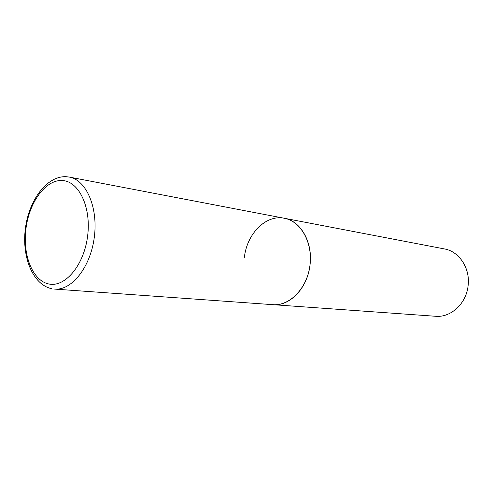 <?xml version="1.0" encoding="UTF-8"?>
<svg xmlns="http://www.w3.org/2000/svg" width="493" height="493" viewBox="0 0 493 493"><rect width="100%" height="100%" fill="white"/><g stroke="black" fill="none" stroke-linecap="round" stroke-linejoin="round"><path stroke-width="0.74" d="M244.386 257.334C246.907 233.731 265.955 214.326 284.307 218.263L444.427 248.934C459.26 251.381 470.519 268.525 468.073 285.995C466.187 303.743 450.744 317.763 435.602 316.278L272.986 304.674C289.724 306.116 307.059 288.356 309.937 265.567C313.024 242.809 300.847 221.178 284.307 218.263C300.767 220.882 313.129 242.599 309.986 265.203C307.472 288.152 289.761 306.424 272.986 304.674L54.643 289.095C71.756 290.685 90.496 267.169 94.299 237.324C98.31 207.498 86.257 179.951 69.316 177.086L66.21 176.704M62.13 180.518C45.529 179.631 29.173 202.278 25.938 228.783C22.487 255.263 32.729 281.059 49.084 284.023C65.366 287.413 84.1 265.012 87.625 235.999C91.396 207.011 78.769 180.98 62.13 180.518M51.82 288.713C32.778 284.831 21.704 256.921 25.353 228.801C28.767 200.651 46.385 176.112 65.809 176.685M284.307 218.263L69.316 177.086"/></g></svg>
